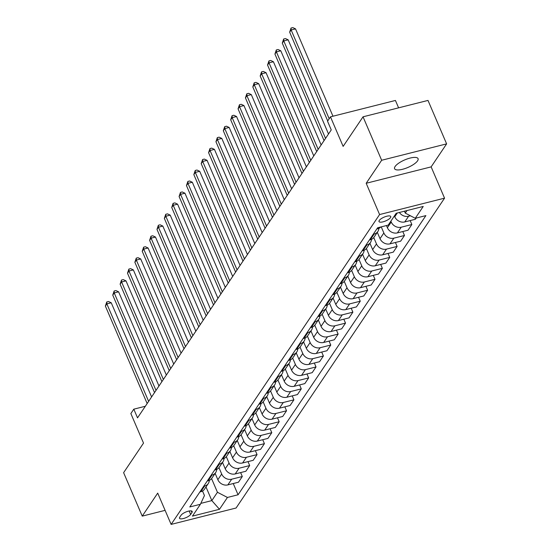 <?xml version="1.0" encoding="UTF-8"?>
<svg xmlns="http://www.w3.org/2000/svg" width="552" height="552" viewBox="0 0 552 552"><rect width="100%" height="100%" fill="white"/><g stroke="black" fill="none" stroke-linecap="round" stroke-linejoin="round"><path stroke-width="0.83" d="M395.094 166.511A12.779 4.099 156.8 0 0 394.583 168.712A12.779 4.099 156.8 0 0 405.216 168.491A12.779 4.099 156.8 0 0 417.567 160.846A12.779 4.099 156.8 0 0 418.071 158.645A12.779 4.099 156.8 0 0 407.438 158.866A12.779 4.099 156.8 0 0 395.094 166.511M379.265 220.455A6.389 2.049 156.8 0 0 379.01 221.552A6.389 2.049 156.8 0 0 384.323 221.449A6.389 2.049 156.8 0 0 390.499 217.619A6.389 2.049 156.8 0 0 390.754 216.522A6.389 2.049 156.8 0 0 385.434 216.632A6.389 2.049 156.8 0 0 379.265 220.455M398.599 107.84L395.432 100.457L330.475 116.845L327.529 121.233L331.248 129.92L137.531 417.857L133.805 409.17L130.852 413.551L143.52 443.097L123.613 472.678L142.237 516.127L165.103 510.358M446.623 143.872L428 100.423L363.043 116.81L381.66 160.259L366.183 183.271L379.59 214.549L444.553 198.161L431.14 166.876L446.623 143.872L381.66 160.259M379.59 214.549L171.127 524.4L236.083 508.012L444.553 198.161M190.64 514.457L191.944 512.525A6.189 1.987 156.8 0 0 192.186 511.462A6.189 1.987 156.8 0 0 187.038 511.566A6.189 1.987 156.8 0 0 181.056 515.271L179.759 517.203A6.189 1.987 156.8 0 0 179.51 518.266A6.189 1.987 156.8 0 0 184.665 518.162A6.189 1.987 156.8 0 0 190.64 514.457L189.163 511M200.818 503.383L211.837 500.602L217.44 492.274L227.445 497.455L238.064 494.778L425.889 215.604L415.27 218.281L405.265 213.107L406.983 210.553M227.445 497.455L219.482 509.289L192.448 516.113L200.404 504.28L204.447 495.551L202.515 491.032M415.27 218.281L423.232 206.455L396.191 213.272L388.228 225.106L377.609 227.783L189.784 506.957L200.404 504.28M330.475 116.845L343.137 146.39L363.043 116.81M171.127 524.4L157.713 493.115L142.237 516.127M145.328 406.258L133.805 409.17M205.986 486.954L211.837 500.602L219.482 509.289M211.582 478.612L217.44 492.274M215.128 473.368L217.854 479.716A7.983 6.776 33.9 0 0 227.852 484.897L238.478 482.22L242.307 476.521L240.617 472.581M218.958 467.654L221.683 474.023A7.983 6.776 33.9 0 0 231.688 479.198L242.307 476.521M222.497 462.41L225.223 468.758A7.983 6.776 33.9 0 0 235.221 473.94L245.847 471.263L249.677 465.564L247.993 461.624M226.327 456.697L229.052 463.066A7.983 6.776 33.9 0 0 239.057 468.241L249.677 465.564M229.873 451.453L232.592 457.801A7.983 6.776 33.9 0 0 242.597 462.983L253.216 460.306L257.053 454.606L255.362 450.667M233.696 445.74L236.428 452.109A7.983 6.776 33.9 0 0 246.427 457.284L257.053 454.606M237.243 440.496L239.968 446.851A7.983 6.776 33.9 0 0 249.966 452.026L260.592 449.349L264.422 443.649L262.731 439.709M241.072 434.783L243.798 441.151A7.983 6.776 33.9 0 0 253.803 446.333L264.422 443.649M244.612 429.539L247.337 435.894A7.983 6.776 33.9 0 0 257.335 441.069L267.962 438.392L271.791 432.692L270.107 428.752M248.441 423.826L251.167 430.194A7.983 6.776 33.9 0 0 261.172 435.376L271.791 432.692M251.988 418.588L254.707 424.936A7.983 6.776 33.9 0 0 264.712 430.111L275.331 427.434L279.167 421.735L277.477 417.795M255.811 412.868L258.543 419.237A7.983 6.776 33.9 0 0 268.541 424.419L279.167 421.735M259.357 407.631L262.083 413.979A7.983 6.776 33.9 0 0 272.081 419.161L282.707 416.477L286.536 410.778L284.846 406.838M263.187 401.911L265.912 408.28A7.983 6.776 33.9 0 0 275.917 413.462L286.536 410.778M266.726 396.674L269.452 403.022A7.983 6.776 33.9 0 0 279.45 408.204L290.076 405.52L293.905 399.827L292.222 395.887M270.556 390.961L273.281 397.323A7.983 6.776 33.9 0 0 283.286 402.505L293.905 399.827M274.102 385.717L276.821 392.065A7.983 6.776 33.9 0 0 286.826 397.247L297.445 394.563L301.282 388.87L299.591 384.93M277.925 380.004L280.657 386.365A7.983 6.776 33.9 0 0 290.656 391.547L301.282 388.87M281.472 374.76L284.197 381.108A7.983 6.776 33.9 0 0 294.195 386.29L304.821 383.612L308.651 377.913L306.96 373.973M285.301 369.046L288.027 375.408A7.983 6.776 33.9 0 0 298.032 380.59L308.651 377.913M288.841 363.802L291.566 370.151A7.983 6.776 33.9 0 0 301.565 375.332L312.19 372.655L316.02 366.956L314.336 363.016M292.67 358.089L295.396 364.458A7.983 6.776 33.9 0 0 305.401 369.633L316.02 366.956M296.217 352.845L298.936 359.193A7.983 6.776 33.9 0 0 308.941 364.375L319.56 361.698L323.396 355.999L321.706 352.059M300.04 347.132L302.772 353.501A7.983 6.776 33.9 0 0 312.77 358.676L323.396 355.999M303.586 341.888L306.312 348.236A7.983 6.776 33.9 0 0 316.31 353.418L326.936 350.741L330.765 345.041L329.075 341.101M307.416 336.175L310.141 342.544A7.983 6.776 33.9 0 0 320.146 347.719L330.765 345.041M310.955 330.931L313.681 337.286A7.983 6.776 33.9 0 0 323.679 342.461L334.305 339.784L338.135 334.084L336.451 330.144M314.785 325.218L317.51 331.586A7.983 6.776 33.9 0 0 327.515 336.768L338.135 334.084M318.332 319.981L321.05 326.329A7.983 6.776 33.9 0 0 331.055 331.504L341.674 328.826L345.511 323.127L343.82 319.187M322.154 314.26L324.887 320.629A7.983 6.776 33.9 0 0 334.885 325.811L345.511 323.127M325.701 309.023L328.426 315.371A7.983 6.776 33.9 0 0 338.424 320.553L349.05 317.869L352.88 312.17L351.189 308.23M329.53 303.303L332.256 309.672A7.983 6.776 33.9 0 0 342.261 314.854L352.88 312.17M333.07 298.066L335.795 304.414A7.983 6.776 33.9 0 0 345.793 309.596L356.419 306.912L360.249 301.219L358.565 297.273M336.899 292.353L339.625 298.715A7.983 6.776 33.9 0 0 349.63 303.897L360.249 301.219M340.446 287.109L343.165 293.457A7.983 6.776 33.9 0 0 353.17 298.639L363.789 295.955L367.625 290.262L365.935 286.322M344.269 281.396L347.001 287.758A7.983 6.776 33.9 0 0 356.999 292.94L367.625 290.262M347.815 276.152L350.541 282.5A7.983 6.776 33.9 0 0 360.539 287.682L371.165 284.998L374.994 279.305L373.304 275.365M351.645 270.439L354.37 276.8A7.983 6.776 33.9 0 0 364.375 281.982L374.994 279.305M355.191 265.195L357.91 271.543A7.983 6.776 33.9 0 0 367.908 276.724L378.534 274.047L382.363 268.348L380.68 264.408M359.014 259.481L361.739 265.85A7.983 6.776 33.9 0 0 371.744 271.025L382.363 268.348M362.56 254.237L365.279 260.585A7.983 6.776 33.9 0 0 375.284 265.767L385.903 263.09L389.74 257.391L388.049 253.451M366.383 248.524L369.115 254.893A7.983 6.776 33.9 0 0 379.114 260.068L389.74 257.391M369.93 243.28L372.655 249.628A7.983 6.776 33.9 0 0 382.653 254.81L393.279 252.133L397.109 246.433L395.418 242.494M373.759 237.567L376.485 243.936A7.983 6.776 33.9 0 0 386.49 249.111L397.109 246.433M377.306 232.323L380.024 238.678A7.983 6.776 33.9 0 0 390.022 243.853L400.648 241.176L404.478 235.476L402.794 231.536M381.239 226.872L383.854 232.978A7.983 6.776 33.9 0 0 393.859 238.16L404.478 235.476M386.469 225.554L387.394 227.721A7.983 6.776 33.9 0 0 397.399 232.896L408.018 230.218L411.854 224.519L410.164 220.579M390.871 221.186L391.23 222.021A7.983 6.776 33.9 0 0 401.228 227.203L411.854 224.519M394.411 215.929L394.77 216.763A7.983 6.776 33.9 0 0 404.768 221.938L415.394 219.261L416.208 218.047M404.443 211.188L405.265 213.107M199.879 491.956L200.818 491.722A7.983 6.776 33.9 0 0 204.461 489.224L208.297 483.524A7.983 6.776 33.9 0 0 209.291 480.378M238.064 494.778L233.248 483.538M203.709 486.257L204.647 486.022A7.983 6.776 33.9 0 0 208.297 483.524M207.248 480.999L208.187 480.764A7.983 6.776 33.9 0 0 211.83 478.267L215.666 472.567A7.983 6.776 33.9 0 0 216.667 469.421M211.085 475.3L212.023 475.065A7.983 6.776 33.9 0 0 215.666 472.567M214.618 470.042L215.556 469.807A7.983 6.776 33.9 0 0 219.206 467.309L223.036 461.617A7.983 6.776 33.9 0 0 224.036 458.464M218.454 464.342L219.392 464.108A7.983 6.776 33.9 0 0 223.036 461.617M221.994 459.085L222.932 458.85A7.983 6.776 33.9 0 0 226.575 456.352L230.412 450.66A7.983 6.776 33.9 0 0 231.405 447.513M225.823 453.385L226.762 453.151A7.983 6.776 33.9 0 0 230.412 450.66M229.363 448.127L230.301 447.893A7.983 6.776 33.9 0 0 233.944 445.395L237.781 439.702A7.983 6.776 33.9 0 0 238.781 436.556M233.199 442.435L234.138 442.193A7.983 6.776 33.9 0 0 237.781 439.702M236.732 437.17L237.67 436.936A7.983 6.776 33.9 0 0 241.321 434.445L245.15 428.745A7.983 6.776 33.9 0 0 246.151 425.599M240.568 431.478L241.507 431.236A7.983 6.776 33.9 0 0 245.15 428.745M244.108 426.22L245.047 425.978A7.983 6.776 33.9 0 0 248.69 423.487L252.526 417.788A7.983 6.776 33.9 0 0 253.52 414.642M247.938 420.521L248.876 420.279A7.983 6.776 33.9 0 0 252.526 417.788M251.477 415.263L252.416 415.021A7.983 6.776 33.9 0 0 256.059 412.53L259.895 406.831A7.983 6.776 33.9 0 0 260.896 403.684M255.314 409.563L256.252 409.329A7.983 6.776 33.9 0 0 259.895 406.831M258.847 404.305L259.785 404.064A7.983 6.776 33.9 0 0 263.435 401.573L267.265 395.874A7.983 6.776 33.9 0 0 268.265 392.727M262.683 398.606L263.621 398.371A7.983 6.776 33.9 0 0 267.265 395.874M266.223 393.348L267.161 393.114A7.983 6.776 33.9 0 0 270.804 390.616L274.641 384.916A7.983 6.776 33.9 0 0 275.634 381.77M270.052 387.649L270.991 387.414A7.983 6.776 33.9 0 0 274.641 384.916M273.592 382.391L274.53 382.156A7.983 6.776 33.9 0 0 278.173 379.659L282.01 373.959A7.983 6.776 33.9 0 0 283.01 370.813M277.428 376.692L278.367 376.457A7.983 6.776 33.9 0 0 282.01 373.959M280.961 371.434L281.899 371.199A7.983 6.776 33.9 0 0 285.55 368.702L289.379 363.002A7.983 6.776 33.9 0 0 290.38 359.856M284.797 365.734L285.736 365.5A7.983 6.776 33.9 0 0 289.379 363.002M288.337 360.477L289.276 360.242A7.983 6.776 33.9 0 0 292.919 357.744L296.755 352.052A7.983 6.776 33.9 0 0 297.749 348.898M292.167 354.777L293.105 354.543A7.983 6.776 33.9 0 0 296.755 352.052M295.706 349.519L296.645 349.285A7.983 6.776 33.9 0 0 300.288 346.787L304.124 341.095A7.983 6.776 33.9 0 0 305.125 337.948M299.543 343.827L300.481 343.585A7.983 6.776 33.9 0 0 304.124 341.095M303.076 338.562L304.014 338.328A7.983 6.776 33.9 0 0 307.664 335.837L311.494 330.137A7.983 6.776 33.9 0 0 312.494 326.991M306.912 332.87L307.85 332.628A7.983 6.776 33.9 0 0 311.494 330.137M310.452 327.605L311.39 327.37A7.983 6.776 33.9 0 0 315.033 324.88L318.87 319.18A7.983 6.776 33.9 0 0 319.863 316.034M314.281 321.913L315.22 321.671A7.983 6.776 33.9 0 0 318.87 319.18M317.821 316.655L318.759 316.413A7.983 6.776 33.9 0 0 322.402 313.922L326.239 308.223A7.983 6.776 33.9 0 0 327.239 305.077M321.657 310.955L322.596 310.721A7.983 6.776 33.9 0 0 326.239 308.223M325.19 305.698L326.128 305.456A7.983 6.776 33.9 0 0 329.779 302.965L333.608 297.266A7.983 6.776 33.9 0 0 334.609 294.119M329.026 299.998L329.965 299.764A7.983 6.776 33.9 0 0 333.608 297.266M332.566 294.74L333.505 294.499A7.983 6.776 33.9 0 0 337.148 292.008L340.984 286.309A7.983 6.776 33.9 0 0 341.978 283.162M336.396 289.041L337.334 288.806A7.983 6.776 33.9 0 0 340.984 286.309M339.935 283.783L340.874 283.549A7.983 6.776 33.9 0 0 344.517 281.051L348.353 275.351A7.983 6.776 33.9 0 0 349.354 272.205M343.772 278.084L344.71 277.849A7.983 6.776 33.9 0 0 348.353 275.351M347.305 272.826L348.243 272.591A7.983 6.776 33.9 0 0 351.893 270.094L355.723 264.394A7.983 6.776 33.9 0 0 356.723 261.248M351.141 267.127L352.079 266.892A7.983 6.776 33.9 0 0 355.723 264.394M354.681 261.869L355.619 261.634A7.983 6.776 33.9 0 0 359.262 259.136L363.099 253.444A7.983 6.776 33.9 0 0 364.092 250.291M358.51 256.169L359.449 255.935A7.983 6.776 33.9 0 0 363.099 253.444M362.05 250.912L362.988 250.677A7.983 6.776 33.9 0 0 366.631 248.179L370.468 242.487A7.983 6.776 33.9 0 0 371.468 239.34M365.886 245.212L366.825 244.978A7.983 6.776 33.9 0 0 370.468 242.487M369.419 239.954L370.357 239.72A7.983 6.776 33.9 0 0 374.008 237.222L377.837 231.529A7.983 6.776 33.9 0 0 378.838 228.383M373.255 234.262L374.194 234.02A7.983 6.776 33.9 0 0 377.837 231.529M376.795 228.997L377.734 228.763A7.983 6.776 33.9 0 0 380.818 226.975M399.372 212.472A7.983 6.776 33.9 0 0 408.604 216.246L410.433 215.784M366.183 183.271L431.14 166.876M151.6 396.943L111.242 302.779L106.853 303.89L148.626 401.359M105.377 306.077L106.757 301.958L106.853 303.89L105.377 306.077L147.156 403.546M106.757 301.958L108.516 301.509L111.242 302.779M158.969 385.986L118.611 291.822L114.223 292.933L156.002 390.402M112.746 295.127L114.133 291.001L114.223 292.933L112.746 295.127L154.525 392.596M114.133 291.001L115.885 290.552L118.611 291.822M166.338 375.029L125.987 280.871L121.592 281.975L163.371 379.445M120.122 284.17L121.502 280.043L121.592 281.975L120.122 284.17L161.895 381.639M121.502 280.043L123.255 279.602L125.987 280.871M173.714 364.072L133.356 269.914L128.968 271.018L170.74 368.488M127.491 273.212L128.871 269.086L128.968 271.018L127.491 273.212L169.271 370.682M128.871 269.086L130.631 268.645L133.356 269.914M181.084 353.114L140.725 258.957L136.337 260.061L178.117 357.53M134.86 262.255L136.247 258.129L136.337 260.061L134.86 262.255L176.64 359.725M136.247 258.129L138 257.687L140.725 258.957M188.453 342.157L148.102 248L143.706 249.104L185.486 346.573M142.237 251.298L143.617 247.172L143.706 249.104L142.237 251.298L184.009 348.767M143.617 247.172L145.369 246.73L148.102 248M195.829 331.2L155.471 237.043L151.082 238.153L192.855 335.616M149.606 240.341L150.986 236.215L151.082 238.153L149.606 240.341L191.385 337.81M150.986 236.215L152.745 235.773L155.471 237.043M203.198 320.25L162.84 226.085L158.452 227.196L200.231 324.666M156.975 229.384L158.362 225.257L158.452 227.196L156.975 229.384L198.754 326.853M158.362 225.257L160.114 224.816L162.84 226.085M210.567 309.292L170.216 215.128L165.821 216.239L207.6 313.708M164.351 218.426L165.731 214.3L165.821 216.239L164.351 218.426L206.124 315.896M165.731 214.3L167.484 213.859L170.216 215.128M217.943 298.335L177.585 204.171L173.197 205.282L214.969 302.751M171.72 207.469L173.1 203.35L173.197 205.282L171.72 207.469L213.5 304.939M173.1 203.35L174.86 202.901L177.585 204.171M225.313 287.378L184.954 193.214L180.566 194.325L222.346 291.794M179.089 196.519L180.476 192.393L180.566 194.325L179.089 196.519L220.869 293.981M180.476 192.393L182.229 191.944L184.954 193.214M232.682 276.421L192.331 182.263L187.935 183.367L229.715 280.837M186.466 185.562L187.846 181.435L187.935 183.367L186.466 185.562L228.238 283.031M187.846 181.435L189.598 180.994L192.331 182.263M240.058 265.464L199.7 171.306L195.311 172.41L237.084 269.88M193.835 174.605L195.215 170.478L195.311 172.41L193.835 174.605L235.614 272.074M195.215 170.478L196.974 170.037L199.7 171.306M247.427 254.506L207.069 160.349L202.681 161.453L244.46 258.922M201.204 163.647L202.591 159.521L202.681 161.453L201.204 163.647L242.983 261.117M202.591 159.521L204.343 159.079L207.069 160.349M254.796 243.549L214.445 149.392L210.05 150.496L251.829 247.965M208.58 152.69L209.96 148.564L210.05 150.496L208.58 152.69L250.353 250.159M209.96 148.564L211.713 148.122L214.445 149.392M262.172 232.592L221.814 138.435L217.426 139.539L259.198 237.008M215.949 141.733L217.329 137.607L217.426 139.539L215.949 141.733L257.729 239.202M217.329 137.607L219.089 137.165L221.814 138.435M269.542 221.642L229.183 127.477L224.795 128.588L266.575 226.058M223.318 130.776L224.705 126.65L224.795 128.588L223.318 130.776L265.098 228.245M224.705 126.65L226.458 126.208L229.183 127.477M276.911 210.685L236.56 116.52L232.164 117.631L273.944 215.101M230.695 119.819L232.075 115.692L232.164 117.631L230.695 119.819L272.467 217.288M232.075 115.692L233.827 115.251L236.56 116.52M284.287 199.727L243.929 105.563L239.54 106.674L281.313 204.143M238.064 108.861L239.444 104.735L239.54 106.674L238.064 108.861L279.843 206.331M239.444 104.735L241.203 104.293L243.929 105.563M291.656 188.77L251.298 94.606L246.91 95.717L288.689 193.186M245.433 97.904L246.82 93.785L246.91 95.717L245.433 97.904L287.212 195.373M246.82 93.785L248.572 93.336L251.298 94.606M299.025 177.813L258.674 83.649L254.279 84.76L296.058 182.229M252.809 86.954L254.189 82.828L254.279 84.76L252.809 86.954L294.582 184.423M254.189 82.828L255.942 82.379L258.674 83.649M306.401 166.856L266.043 72.698L261.655 73.802L303.427 171.272M260.178 75.997L261.558 71.87L261.655 73.802L260.178 75.997L301.958 173.466M261.558 71.87L263.318 71.429L266.043 72.698M313.771 155.899L273.412 61.741L269.024 62.845L310.804 160.315M267.547 65.039L268.934 60.913L269.024 62.845L267.547 65.039L309.327 162.509M268.934 60.913L270.687 60.472L273.412 61.741M321.14 144.941L280.789 50.784L276.393 51.888L318.173 149.357M274.924 54.082L276.304 49.956L276.393 51.888L274.924 54.082L316.696 151.552M276.304 49.956L278.056 49.514L280.789 50.784M328.516 133.984L288.158 39.827L283.769 40.931L325.542 138.4M282.293 43.125L283.673 38.999L283.769 40.931L282.293 43.125L324.072 140.594M283.673 38.999L285.432 38.557L288.158 39.827M332.966 116.217L295.527 28.87L291.139 29.98L329.192 118.756M289.662 32.168L291.049 28.042L291.139 29.98L289.662 32.168L327.715 120.95M291.049 28.042L292.801 27.6L295.527 28.87M221.683 474.023L217.854 479.716M229.052 463.066L225.223 468.758M236.428 452.109L232.592 457.801M243.798 441.151L239.968 446.851M251.167 430.194L247.337 435.894M258.543 419.237L254.707 424.936M265.912 408.28L262.083 413.979M273.281 397.323L269.452 403.022M280.657 386.365L276.821 392.065M288.027 375.408L284.197 381.108M295.396 364.458L291.566 370.151M302.772 353.501L298.936 359.193M310.141 342.544L306.312 348.236M317.51 331.586L313.681 337.286M324.887 320.629L321.05 326.329M332.256 309.672L328.426 315.371M339.625 298.715L335.795 304.414M347.001 287.758L343.165 293.457M354.37 276.8L350.541 282.5M361.739 265.85L357.91 271.543M369.115 254.893L365.279 260.585M376.485 243.936L372.655 249.628M383.854 232.978L380.024 238.678M391.23 222.021L387.394 227.721M397.302 212.996L394.77 216.763M231.688 479.198L227.852 484.897M204.647 486.022L200.818 491.722M212.023 475.065L208.187 480.764M239.057 468.241L235.221 473.94M219.392 464.108L215.556 469.807M246.427 457.284L242.597 462.983M226.762 453.151L222.932 458.85M253.803 446.333L249.966 452.026M234.138 442.193L230.301 447.893M261.172 435.376L257.335 441.069M241.507 431.236L237.67 436.936M268.541 424.419L264.712 430.111M248.876 420.279L245.047 425.978M275.917 413.462L272.081 419.161M256.252 409.329L252.416 415.021M283.286 402.505L279.45 408.204M263.621 398.371L259.785 404.064M290.656 391.547L286.826 397.247M270.991 387.414L267.161 393.114M298.032 380.59L294.195 386.29M278.367 376.457L274.53 382.156M305.401 369.633L301.565 375.332M285.736 365.5L281.899 371.199M312.77 358.676L308.941 364.375M293.105 354.543L289.276 360.242M320.146 347.719L316.31 353.418M300.481 343.585L296.645 349.285M327.515 336.768L323.679 342.461M307.85 332.628L304.014 338.328M334.885 325.811L331.055 331.504M315.22 321.671L311.39 327.37M342.261 314.854L338.424 320.553M322.596 310.721L318.759 316.413M349.63 303.897L345.793 309.596M329.965 299.764L326.128 305.456M356.999 292.94L353.17 298.639M337.334 288.806L333.505 294.499M364.375 281.982L360.539 287.682M344.71 277.849L340.874 283.549M371.744 271.025L367.908 276.724M352.079 266.892L348.243 272.591M379.114 260.068L375.284 265.767M359.449 255.935L355.619 261.634M386.49 249.111L382.653 254.81M366.825 244.978L362.988 250.677M393.859 238.16L390.022 243.853M374.194 234.02L370.357 239.72M401.228 227.203L397.399 232.896M378.548 227.548L377.734 228.763M408.604 216.246L404.768 221.938M191.247 510.904L191.944 512.525"/></g></svg>
